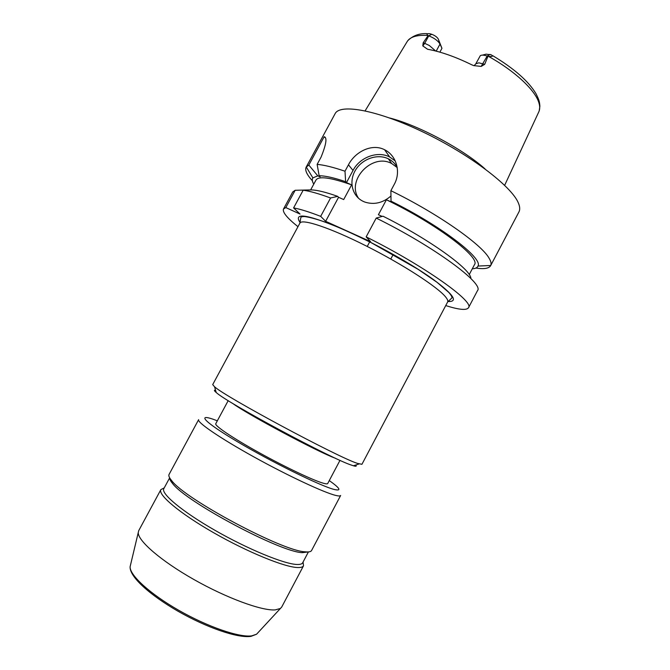 <?xml version="1.0" encoding="UTF-8"?>
<svg xmlns="http://www.w3.org/2000/svg" width="670" height="670" viewBox="0 0 670 670"><rect width="100%" height="100%" fill="white"/><g stroke="black" fill="none" stroke-linecap="round" stroke-linejoin="round"><path stroke-width="1" d="M447.627 301.994L361.934 464.302L357.386 463.372C337.688 457.141 225.12 396.749 214.551 386.766L212.692 384.614L299.9 223.118L300.855 217.499C300.972 216.854 302.22 216.536 304.607 216.527C310.361 217.306 318.501 219.634 329.037 223.504C341.022 228.294 355.125 234.709 371.347 242.758L418.055 269.298L436.999 282.279L448.808 292.438C451.429 295.487 452.409 297.363 451.764 298.075L447.627 301.994C448.196 300.914 447.459 299.163 445.424 296.726C437.242 286.743 402.352 264.114 366.189 245.932C330 227.683 301.868 218.445 299.9 223.118M355.695 465.039C356.875 466.312 356.113 466.555 353.408 465.759L351.733 465.206C332.613 459.411 226.452 402.427 216.234 392.511C214.065 390.71 213.839 389.94 215.556 390.208M339.991 460.34L327.722 483.506C327.446 484.033 326.064 483.958 323.585 483.288C314.004 480.75 285.621 467.342 259.215 452.711C232.758 438.08 214.392 425.643 215.765 423.725L228.194 400.652M305.922 551.887L305.059 551.804C282.363 551.117 184.82 499.024 171.62 480.557C169.242 477.718 168.388 475.675 169.075 474.419L198.63 419.646C196.745 422.175 219.986 438.13 253.989 456.957C287.941 475.775 324.113 492.651 335.762 495.423C338.668 496.135 340.293 496.152 340.645 495.482L311.575 550.506C310.964 551.67 309.079 552.13 305.922 551.887M308.234 551.938L302.271 552.666C280.01 552.03 185.364 501.503 172.458 483.346C170.515 481.035 169.611 479.251 169.745 477.986M308.409 551.921L302.673 562.792C302.011 564.048 300.093 564.601 296.919 564.475C284.206 564.081 247.967 549.232 215.07 530.38C182.114 511.537 160.691 493.53 163.823 488.648L169.661 477.836M303.066 562.038L303.527 565.756C302.84 567.055 300.88 567.649 297.647 567.532C284.624 567.247 247.347 552.055 213.504 532.642C179.594 513.245 157.626 494.661 160.884 489.594L164.225 487.902M303.527 565.756L281.727 607.02L280.412 608.461L275.261 609.893C261.962 610.99 226.678 598.126 193.814 579.466C160.901 560.84 137.786 540.724 138.255 532.549L138.715 530.665L160.884 489.594M445.734 305.579C458.933 309.774 466.521 310.503 468.481 307.764C474.863 301.944 424.286 265.781 366.155 236.878L370.594 241.652L325.628 221.309L320.67 216.351C309.071 211.871 300.043 209.057 293.594 207.918L300.043 214.057L285.805 207.583L283.502 208.998C282.313 212.147 287.137 218.043 297.974 226.686M441.949 48.307L440.006 44.069C438.038 40.778 434.286 38.031 428.75 35.853L427.845 35.41C426.246 34.003 426.924 33.441 429.872 33.735L431.966 34.354C435.09 35.627 437.2 37.193 438.289 39.053L441.949 48.307L439.889 52.151M431.79 34.296L428.75 35.853L424.713 43.349L423.172 42.813L428.055 35.611M485.055 168.924C463.163 149.175 418.248 125.198 389.655 117.987M482.425 55.133L486.06 54.161L491.194 54.798C493.539 56.205 492.618 56.724 488.447 56.355L487.928 56.305L484.695 64.337L478.849 62.829L475.792 63.826L474.1 65.727M423.172 42.813L422.795 45.903L427.56 49.245C440.801 51.649 455.55 56.841 471.806 64.823L473.724 65.601L481.177 66.414L484.695 64.337M487.928 56.305L487.191 56.054C483.891 54.965 481.596 54.84 480.306 55.685L475.792 63.826M320.67 216.351L330.57 197.985L337.722 196.377C325.896 192.198 317.161 190.054 311.517 189.928L303.175 190.205L293.594 207.918M285.805 207.583L295.168 190.28L309.95 189.937M320.126 176.863L317.789 175.858L308.82 165.063L324.171 136.714C327.287 137.484 326.265 144.268 321.106 157.048L317.136 164.393L319.154 175.791L320.126 176.863M325.034 137.576L324.171 136.714M317.789 175.858L312.873 177.893C311.877 179.359 312.17 181.453 313.753 184.166M337.722 196.377L338.559 197.298L343.693 199.551L351.599 184.845C330.436 177.441 318.552 175.858 315.955 180.104L310.637 189.928M351.599 184.845L346.457 182.634L345.636 181.679C333.735 177.667 324.908 175.699 319.154 175.791M308.82 165.063L306.148 167.173C304.75 170.138 306.827 174.661 312.371 180.758M295.168 190.28L292.715 191.98L283.502 208.998M330.57 197.985C318.887 193.689 309.749 191.092 303.175 190.205M345.636 181.679L345 171.219C333.183 167.198 323.895 164.921 317.136 164.393M345 171.219L348.45 164.803C355.301 151.445 372.252 143.238 384.597 149.745C396.272 155.306 401.204 171.788 394.387 184.124L390.878 190.69L391.029 201.159L391.749 202.089L386.406 199.794L378.391 214.752L382.185 216.418M475.884 268.067C484.042 269.29 488.958 268.494 490.633 265.68L490.733 265.488C491.52 263.754 490.976 261.325 489.092 258.201C481.445 244.24 437.326 213.286 390.878 190.69M490.633 265.68L518.94 211.921C520.155 209.618 519.937 206.578 518.287 202.792C511.47 186.26 469.938 154.527 423.758 132.358C377.57 110.081 339.908 103.339 335.075 113.749L306.148 167.173M472.283 268.812C475.424 268.62 477.325 267.707 477.986 266.057C483.246 258.469 441.187 225.983 391.029 201.159M469.234 274.599L474.435 264.725C480.976 257.716 436.74 223.973 386.406 199.794M397.209 167.55L391.674 163.522C372.168 152.743 345.988 180.464 358.626 198.37M390.953 195.992C382.872 202.943 374.228 204.995 365.033 202.131L363.818 201.645C352.462 196.796 348.509 182.089 355.234 170.574C361.775 158.974 377.369 153.355 388.349 158.815C392.218 160.733 395.158 163.589 397.184 167.383M470.843 278.511C471.605 269.893 430.148 239.701 382.98 216.201L376.213 218.077L366.155 236.878M395.208 160.901L389.63 156.956C377.528 150.616 359.757 157.266 353.023 170.44L346.457 182.634M338.559 197.298L325.628 221.309M468.481 307.764L477.492 290.638C484.393 283.829 434.394 246.719 376.213 218.077M447.903 301.517C458.615 301.986 453.657 294.566 433.038 279.273C412.335 264.449 377.017 244.542 347.872 231.368C308.577 214.484 292.673 211.561 300.143 222.624M335.368 458.23C318.376 452.25 246.937 414.11 232.515 403.307M329.272 480.583C340.117 488.254 341.775 491.219 334.238 489.469C320.846 486.202 271.501 461.965 236.92 441.404C202.156 420.793 195.657 412.31 217.34 420.81M257.9 632.781L256.577 634.214L251.635 635.88C239.106 637.597 207.566 626.802 178.639 610.244C149.678 593.704 129.477 575.028 130.114 566.686L130.558 564.793M438.289 39.053L440.006 44.069L436.204 51.138M435.709 51.012L429.277 45.468L424.713 43.349L422.795 45.903M504.652 185.322L538.714 112.049C539.961 109.562 540.028 106.488 538.923 102.845C535.372 90.316 514.895 70.995 488.447 56.355M427.845 35.41C416.807 34.806 409.873 36.925 407.067 41.758L365.125 110.826M490.055 54.37L487.191 56.054L481.177 66.414M353.023 170.44L348.45 164.803M353.408 465.759L359.112 463.958M216.234 392.511L214.551 386.766M302.271 552.666L305.059 551.804M172.458 483.346L171.62 480.557M138.255 532.549L130.114 566.686C129.36 576.661 149.552 594.793 178.069 611.266C206.678 627.606 237.674 638.401 251.007 636.349L256.577 634.214L280.412 608.461M407.787 40.686C413.03 35.518 419.529 33.182 427.284 33.676M492.777 55.71C514.166 68.575 528.58 81.254 536.017 93.725C539.744 101.237 539.442 102.217 539.886 106.153L539.208 110.843M312.873 177.893L306.257 166.989M477.986 266.057L490.733 265.488M388.349 158.815L391.674 163.522M389.63 156.956L384.597 149.753M369.689 241.862L367.235 246.459M393.223 254.424L390.769 259.03"/></g></svg>
